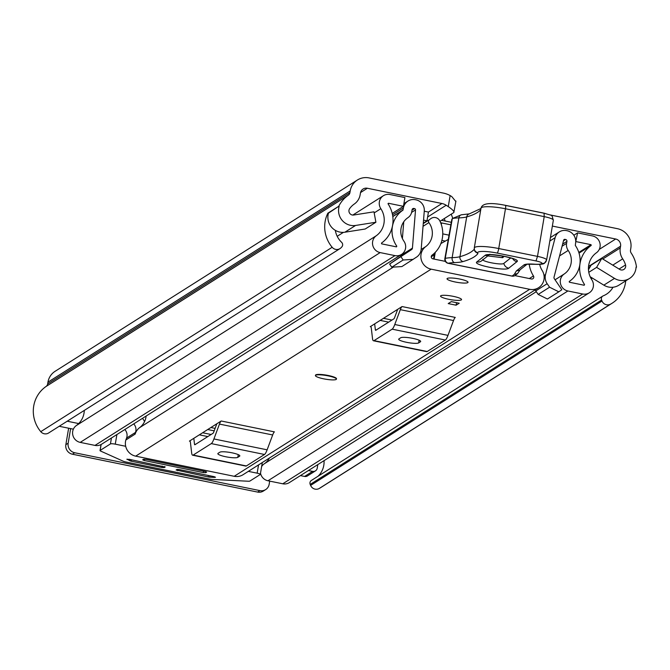 <?xml version="1.0" encoding="UTF-8"?>
<svg xmlns="http://www.w3.org/2000/svg" width="670" height="670" viewBox="0 0 670 670"><rect width="100%" height="100%" fill="white"/><g stroke="black" fill="none" stroke-linecap="round" stroke-linejoin="round"><path stroke-width="1" d="M339.146 206.402A14.748 14.246 57.7 0 0 350.51 225.329A14.748 14.246 57.7 0 0 355.569 225.455L375.895 222.247L365.209 229.006L344.891 232.214A14.748 14.246 57.7 0 1 339.832 232.088A14.748 14.246 57.7 0 1 328.467 213.152L338.719 206.31A31.13 30.083 -122.3 0 1 348.283 195.23A4.095 3.961 57.7 0 0 349.908 192.667L350.201 190.917A16.792 16.231 -122.3 0 1 357.378 180.029A16.792 16.231 -122.3 0 1 369.12 177.918L443.389 193.102A24.572 23.752 57.7 0 1 450.131 195.556L451.831 196.637L455.709 201.385M451.019 222.231L441.547 220.296M549.978 214.894L617.413 228.679A16.792 16.231 -122.3 0 1 630.813 248.285L630.52 250.036A4.095 3.961 57.7 0 0 631.19 253.067A31.13 30.083 -122.3 0 1 636.5 267.188L636.073 267.104A14.748 14.246 57.7 0 1 629.582 278.427A14.748 14.246 57.7 0 1 619.273 280.278A14.748 14.246 57.7 0 1 614.516 278.393L596.601 267.372L601.786 258.394L619.7 269.415A4.095 3.961 -122.3 0 0 625.537 264.943L619.08 269.03M552.356 226.075L615.663 239.014A6.147 5.938 -122.3 0 1 620.571 246.191L620.278 247.934A14.748 14.246 57.7 0 0 622.69 258.871A20.477 19.79 -122.3 0 1 625.537 264.943M375.895 222.247L373.986 211.82L353.668 215.028A4.095 3.961 -122.3 0 1 349.681 208.554A20.477 19.79 -122.3 0 1 354.321 204.007A14.748 14.246 57.7 0 0 360.15 194.761L360.452 193.01A6.147 5.938 -122.3 0 1 367.369 188.253L441.94 203.504A12.286 11.876 -122.3 0 1 446.187 205.255L448.264 206.603L450.131 195.556M450.583 224.777L441.572 222.934A12.286 2.152 9.6 0 1 440.659 222.742M440.006 221.267L453.825 212.524L455.918 201.084M453.825 212.524C454.436 211.536 452.577 209.568 448.264 206.603M448.833 235.12L442.753 233.872M441.89 240.404L445.282 241.1M590.161 276.735L603.837 285.144A14.748 14.246 57.7 0 0 608.594 287.036A14.748 14.246 57.7 0 0 618.896 285.177L629.582 278.427M335.335 230.363A20.477 19.79 57.7 0 0 341.533 242.247L341.625 242.331A3.275 3.166 57.7 0 1 341.809 246.92L341.097 247.682A6.147 5.938 57.7 0 1 332.169 247.28A31.13 30.083 57.7 0 1 327.856 213.186L338.719 206.31M310.612 485.407L602.003 301.023A6.147 5.938 57.7 0 0 610.471 304.18L319.079 488.564A6.147 5.938 -122.3 0 1 310.612 485.407L310.193 484.41A3.275 3.166 -122.3 0 1 311.382 480.457L602.774 296.073A3.275 3.166 57.7 0 1 603.268 295.822L603.377 295.78A20.477 19.79 57.7 0 0 606.434 294.205A20.477 19.79 57.7 0 0 612.991 287.246M318.049 476.236A20.477 19.79 57.7 0 0 324.046 460.65M357.378 180.029L55.133 371.281A16.792 16.231 57.7 0 0 47.947 382.168L47.654 383.918A4.095 3.961 -122.3 0 1 46.037 386.49A31.13 30.083 57.7 0 0 40.77 431.664L332.169 247.28M339.975 248.62L48.583 433.004A6.147 5.938 -122.3 0 1 40.77 431.664M610.471 304.18A31.13 30.083 57.7 0 0 612.129 303.209A31.13 30.083 57.7 0 0 625.73 280.864M319.079 488.564A31.13 30.083 57.7 0 0 320.737 487.584L612.129 303.209M636.5 267.188L636.048 267.472M602.003 301.023L601.585 300.026L310.193 484.41M257.623 492.081L259.935 490.616A8.191 7.914 57.7 0 0 265.663 489.586L263.352 491.051A8.191 7.914 -122.3 0 1 257.623 492.081L72.385 454.21A8.191 7.914 -122.3 0 1 65.853 444.654L68.633 428.205M65.853 444.654L68.164 443.188L70.626 428.616M269.7 481.119L269.164 484.276A8.191 7.914 57.7 0 1 265.663 489.586M68.164 443.188A8.191 7.914 57.7 0 0 74.705 452.753L72.385 454.21M259.935 490.616L74.705 452.753M602.774 296.073A3.275 3.166 57.7 0 0 601.585 300.026M328.426 213.294L327.856 213.186M588.788 272.313L596.601 267.372M588.469 269.717L591.107 265.153L601.786 258.394M336.432 379.128L336.499 378.734A10.653 1.868 -170.4 0 0 327.32 375.3A10.653 1.868 -170.4 0 0 315.754 374.865A10.653 1.868 -170.4 0 0 315.503 375.183L315.436 375.577A10.653 1.868 9.6 0 1 328.25 375.887A10.653 1.868 9.6 0 1 336.432 379.128A10.653 1.868 9.6 0 1 323.618 378.818A10.653 1.868 9.6 0 1 315.436 375.577M440.801 295.738A10.653 1.868 -170.4 0 0 440.55 296.056A10.653 1.868 -170.4 0 0 449.729 299.49A10.653 1.868 -170.4 0 0 461.295 299.925A10.653 1.868 -170.4 0 0 461.555 299.607A10.653 1.868 -170.4 0 0 452.367 296.173A10.653 1.868 -170.4 0 0 440.801 295.738M447.292 278.435A10.653 1.868 -170.4 0 0 447.032 278.753A10.653 1.868 -170.4 0 0 456.22 282.187A10.653 1.868 -170.4 0 0 467.786 282.623A10.653 1.868 -170.4 0 0 468.037 282.305A10.653 1.868 -170.4 0 0 458.858 278.871A10.653 1.868 -170.4 0 0 447.292 278.435M445.391 261.392L432.904 258.838A2.052 1.976 57.7 0 1 432.024 255.203A28.056 27.118 -122.3 0 0 439.88 221A6.147 5.938 57.7 0 0 430.885 218.588L429.277 219.785A2.052 1.976 57.7 0 0 428.892 222.608A17.412 16.825 -122.3 0 1 425.701 246.635A12.697 12.269 57.7 0 0 421.212 259.491A12.697 12.269 57.7 0 0 431.153 269.173L529.685 289.314A12.697 12.269 57.7 0 0 538.563 287.723A12.697 12.269 57.7 0 0 542.147 270.437A17.412 16.825 -122.3 0 1 539.719 264.365M124.829 429.52A8.191 7.914 -122.3 0 1 126.563 438.08L125.843 439.989A12.697 12.269 57.7 0 0 135.667 456.144L234.198 476.295A12.697 12.269 57.7 0 0 243.076 474.695L538.563 287.723M370.937 326.793L370.284 326.659L402.067 306.559L455.273 317.429A9.832 1.851 -78.4 0 0 453.523 320.536L447.979 335.385A14.748 2.78 101.6 0 1 445.357 340.042L427.226 351.516A14.748 2.78 101.6 0 1 426.69 351.649L373.483 340.77A14.748 2.78 -78.4 0 0 374.019 340.636L427.226 351.516M190.079 441.229L189.434 441.103L221.209 420.995L274.415 431.865A9.832 1.851 -78.4 0 0 272.665 434.972L267.129 449.821A14.748 2.78 101.6 0 1 264.499 454.478L246.367 465.952A14.748 2.78 101.6 0 1 245.84 466.086L192.633 455.206A14.748 2.78 -78.4 0 0 193.161 455.072L246.367 465.952M459.21 303.225L456.094 305.193L448.213 303.585L451.329 301.617L459.21 303.225M514.92 275.604L531.436 278.98A2.052 1.976 57.7 0 0 533.446 275.931A28.056 27.118 -122.3 0 1 529.2 264.156M125.843 439.989L135.181 434.076A12.697 12.269 57.7 0 1 139.561 427.695L393.349 267.104M146.127 416.045A17.412 16.825 -122.3 0 1 139.561 427.695M397.687 309.322L394.63 317.53A4.095 0.771 -78.4 0 1 393.893 318.828L375.761 330.302A4.095 0.771 -78.4 0 1 375.619 330.335A4.095 0.771 -78.4 0 1 375.351 329.732L374.664 323.895M398.943 338.886A10.243 1.792 -170.4 0 0 398.7 339.196A10.243 1.792 -170.4 0 0 407.528 342.496A10.243 1.792 -170.4 0 0 418.649 342.914L420.425 341.792A10.243 1.792 -170.4 0 0 420.676 341.482A10.243 1.792 -170.4 0 0 411.841 338.183A10.243 1.792 -170.4 0 0 400.719 337.764L398.943 338.886M370.284 326.659A9.832 1.851 101.6 0 1 370.644 326.575A9.832 1.851 101.6 0 1 371.281 328.024L372.52 338.593A14.748 2.78 -78.4 0 0 373.483 340.77M445.357 340.042L392.151 329.163L374.019 340.636M392.151 329.163A14.748 2.78 -78.4 0 0 394.772 324.514L447.979 335.385M453.523 320.536L400.317 309.657L394.772 324.514M400.317 309.657A9.832 1.851 101.6 0 1 402.067 306.559M216.837 423.758L213.772 431.966A4.095 0.771 -78.4 0 1 213.043 433.264L194.911 444.738A4.095 0.771 -78.4 0 1 194.769 444.771A4.095 0.771 -78.4 0 1 194.501 444.168L193.814 438.331M218.093 453.322A10.243 1.792 -170.4 0 0 217.851 453.632A10.243 1.792 -170.4 0 0 226.678 456.932A10.243 1.792 -170.4 0 0 237.8 457.35L239.575 456.228A10.243 1.792 -170.4 0 0 239.818 455.918A10.243 1.792 -170.4 0 0 230.991 452.619A10.243 1.792 -170.4 0 0 219.869 452.2L218.093 453.322M189.434 441.103A9.832 1.851 101.6 0 1 189.794 441.011A9.832 1.851 101.6 0 1 190.431 442.46L191.67 453.029A14.748 2.78 -78.4 0 0 192.633 455.206M264.499 454.478L211.293 443.599L193.161 455.072M211.293 443.599A14.748 2.78 -78.4 0 0 213.923 438.951L267.129 449.821M272.665 434.972L219.459 424.093L213.923 438.951M219.459 424.093A9.832 1.851 101.6 0 1 221.209 420.995M133.732 423.884A8.191 7.914 -122.3 0 1 135.457 432.443L126.563 438.08M134.737 434.353L135.457 432.443M142.509 418.331A19.187 18.542 -122.3 0 1 144.544 421.639M456.521 302.673L456.094 305.193M434.612 252.992L433.607 258.98M448.096 239.517L440.86 243.587M434.127 259.089L435.266 252.339M445.165 260.948L444.654 261.241M487.777 255.923L502.584 257.682L504.292 256.325M510.682 257.942L503.832 263.385C501.947 265.521 479.887 261.166 483.028 259.282M474.243 249.273A233.403 40.853 9.6 0 1 459.963 256.694A40.962 7.169 9.6 0 1 452.149 257.649A40.962 7.169 -170.4 0 0 445.24 258.377A4.095 3.702 77.5 0 0 448.23 263.26A36.867 6.449 9.6 0 1 454.453 262.606A45.057 7.889 -170.4 0 0 463.045 261.56A237.498 41.574 -170.4 0 0 477.911 253.595L477.677 252.925A16.381 2.864 9.6 0 1 497.215 253.084L536.008 260.948A7.37 1.29 9.6 0 1 541.795 263.427L541.528 263.637A13.517 2.37 9.6 0 1 534.501 264.181A20.477 3.585 -170.4 0 0 523.84 265.002L516.361 270.948L514.317 274.332L512.131 276.074L448.23 263.26A4.095 0.695 -78.7 0 1 448.096 263.293A4.095 0.695 -78.7 0 1 447.979 263.184M474.318 248.335A4.095 4.012 -19.5 0 0 474.486 250.312L477.911 253.595M541.795 263.427A4.095 3.986 -128.5 0 0 545.02 262.657L545.02 262.657A4.095 3.986 -128.5 0 0 546.444 260.228A11.465 2.01 -170.4 0 0 546.628 259.952A11.465 2.01 -170.4 0 0 537.491 256.392L498.74 248.536L505.465 208.772A4.095 0.737 -78.5 0 0 505.423 205.33C490.272 202.265 482.14 203.219 481.001 208.211A20.477 3.585 9.6 0 1 505.465 208.772L544.216 216.628L537.491 256.392L536.008 260.948M526.788 264.449L519.602 270.161L516.361 270.948M520.163 269.717L517.567 273.544L514.317 274.332M505.281 205.372A4.095 0.737 -78.5 0 1 505.423 205.33L544.207 213.194C553.881 216.427 551.176 213.864 553.353 220.187A11.465 2.01 9.6 0 0 544.216 216.628L544.082 213.236L505.54 205.422M454.453 262.606A4.095 3.049 88.2 0 1 452.149 257.649L458.875 217.884A40.962 7.169 -170.4 0 0 466.689 216.938A4.095 3.785 -106 0 1 469.31 213.881L461.337 214.785L452.325 218.537A40.962 7.169 9.6 0 1 458.875 217.884A4.095 3.049 -91.8 0 1 461.722 214.769A4.095 3.049 -91.8 0 1 461.906 214.777M451.856 219.258L444.863 258.595A4.095 0.72 -170.4 0 1 444.93 258.494A4.095 0.72 -170.4 0 1 445.24 258.377L452.325 218.537M516.922 261.685C521.721 258.804 487.953 252.138 485.072 255.396L476.881 261.903C472.074 264.784 505.842 271.451 508.723 268.201L516.922 261.685A6.147 5.98 51.5 0 1 512.726 258.67M459.846 279.063A10.653 1.868 9.6 0 1 468.037 282.305A10.653 1.868 9.6 0 1 455.223 281.995A10.653 1.868 9.6 0 1 447.032 278.753A10.653 1.868 9.6 0 1 459.846 279.063M453.364 296.366A10.653 1.868 9.6 0 1 461.555 299.607A10.653 1.868 9.6 0 1 448.732 299.297A10.653 1.868 9.6 0 1 440.55 296.056A10.653 1.868 9.6 0 1 453.364 296.366M433.582 258.972L434.286 254.834L431.245 256.761M434.286 254.834L432.87 254.541M423.298 223.144L426.966 220.824L423.541 220.12M392.226 213.42L403.441 206.327L404.915 197.575L389.974 194.526A9.422 9.104 57.7 0 0 380.836 208.688A20.075 19.396 -122.3 0 1 376.255 235.756A9.422 9.104 57.7 0 0 380.15 252.59L394.948 255.613A9.422 9.104 57.7 0 0 403.943 241.242A17.001 16.423 -122.3 0 1 407.93 217.683A9.422 9.104 57.7 0 0 411.748 211.712L412.084 209.735A1.641 1.583 -122.3 0 1 413.926 208.47L414.529 208.596L412.008 210.187M424.261 211.218L428.44 212.072L441.94 203.504M403.441 206.327L388.5 203.27L388.097 203.889A29.078 28.107 -122.3 0 1 381.465 243.109L381.632 243.847L396.422 246.87L396.816 246.242A26.013 25.133 -122.3 0 1 402.913 210.196L403.415 207.968A10.653 10.293 -122.3 0 1 415.408 199.719L416.011 199.844A10.243 9.899 57.7 0 1 424.286 210.924L421.196 249.131A11.063 10.687 57.7 0 1 416.673 257.029L401.891 266.568L391.774 267.204L389.622 264.064L411.589 249.583A2.052 1.976 57.7 0 0 412.427 248.126L415.526 209.919A1.231 1.189 57.7 0 0 414.529 208.596M563.646 240.22L565.606 239.475A1.641 1.583 -122.3 0 1 566.92 241.393L566.586 243.369A9.422 9.104 57.7 0 0 568.194 250.446A17.001 16.423 -122.3 0 1 564.207 274.005A9.422 9.104 57.7 0 0 567.909 290.973L582.699 293.996A9.422 9.104 57.7 0 0 591.844 279.834A20.075 19.396 -122.3 0 1 596.426 252.766A9.422 9.104 57.7 0 0 592.523 235.932L577.582 232.875L575.723 241.862M544.023 275.504L545.539 274.549L555.137 237.674A10.243 9.899 57.7 0 1 566.493 230.606L567.088 230.731A10.653 10.293 -122.3 0 1 575.589 243.168L575.321 245.446A26.013 25.133 -122.3 0 1 569.224 281.492L569.391 282.229L584.181 285.253L584.575 284.633A29.078 28.107 -122.3 0 1 591.216 245.413L591.041 244.676L576.1 241.627M551.226 237.029L550.531 236.887M401.531 254.433L101.597 444.218A9.422 9.104 -122.3 0 1 95.006 445.408L80.216 442.384A9.422 9.104 -122.3 0 1 76.321 425.55A20.075 19.396 57.7 0 0 78.675 423.557A20.075 19.396 57.7 0 0 84.294 410.4M589.282 292.815L289.348 482.601A9.422 9.104 -122.3 0 1 282.765 483.79L267.975 480.767A9.422 9.104 -122.3 0 1 260.504 473.196M261.627 466.58A9.422 9.104 -122.3 0 1 264.273 463.791A17.001 16.423 57.7 0 0 269.491 457.979M403.75 221.795L402.394 238.537M401.087 254.709L401.037 255.337A2.052 1.976 -122.3 0 1 400.199 256.794L389.622 264.064M558.805 291.819L547.415 299.021L538.186 294.432L549.576 287.221L558.805 291.819L561.837 289.733L554.35 278.77A2.052 1.976 57.7 0 1 554.048 277.078L563.646 240.203A1.231 1.189 57.7 0 1 565.011 239.358M73.365 429.177L59.203 426.279M304.599 476.445L312.605 471.379A4.095 3.961 57.7 0 0 315.47 470.859L307.463 475.935A4.095 3.961 -122.3 0 1 304.599 476.445L300.428 475.591M573.83 235.254L577.582 232.875M426.966 220.824L428.44 212.072M545.539 274.549A11.063 10.687 57.7 0 0 547.172 283.703L549.576 287.221M538.186 294.432L535.774 290.914A11.063 10.687 -122.3 0 1 535.146 289.875M391.774 267.204L403.164 259.993L401.02 256.853M403.164 259.993L413.281 259.357M312.605 471.379L308.434 470.524M315.47 470.859A4.095 3.961 57.7 0 0 317.22 468.204L317.555 466.219A12.286 11.876 -122.3 0 0 317.722 464.653M78.675 423.557L67.218 421.212M215.112 428.381L210.891 427.519M209.953 475.809L209.727 477.149L214.559 477.392L215.497 477.249L213.923 476.621L179.409 469.569L176.997 469.444L176.101 470.013L208.203 476.948L208.445 475.507M248.335 471.362L257.154 473.171A4.095 0.72 9.6 0 1 260.303 474.41A4.095 0.72 9.6 0 1 260.203 474.536L249.893 481.06A4.095 0.72 9.6 0 1 248.109 481.228L212.29 479.427A4.095 0.72 9.6 0 1 209.241 479.017L125.801 461.965A4.095 0.72 9.6 0 1 123.272 461.228L100.651 451.078A4.095 0.72 9.6 0 1 100.031 450.567A4.095 0.72 9.6 0 1 100.123 450.441L110.441 443.917A4.095 0.72 9.6 0 1 115.273 444.16L125.684 446.287M164.46 466.546L164.284 467.593L165.197 466.898M127.04 459.092L130.03 460.851L130.256 459.519M205.899 471.672L205.724 472.71L206.661 472.09L205.087 471.462L145.976 459.377L143.556 459.26L142.668 459.821L144.192 460.508L203.311 472.593L203.554 471.152M209.727 477.149L208.203 476.948M131.538 459.779L131.295 461.22L130.03 460.851M164.284 467.593L161.864 467.476L162.107 466.035M126.973 459.486L129.126 459.293L165.172 467.032M205.724 472.71L203.311 472.593M131.295 461.22L161.864 467.476M214.191 430.844L207.725 429.52M446.187 205.255L427.611 217.013M360.535 192.575L367.369 188.253M599.248 249.408L615.663 239.014M603.837 285.144L614.516 278.393M591.2 278.795L592.339 278.075M612.765 265.153L622.69 258.871M588.436 268.084L589.977 267.112M602.782 259.005L620.278 247.934M588.536 266.459L620.571 246.191M46.037 386.49L348.283 195.23M47.654 383.918L349.908 192.667M47.947 382.168L350.201 190.917M344.891 232.214L355.569 225.455M441.304 224.5L441.572 222.934M444.277 218.562L445.181 221.033M135.667 456.144L431.153 269.173M234.198 476.295L529.685 289.314M421.154 249.508L425.701 246.635M423.038 226.318L428.892 222.608M529.317 278.544L533.446 275.931M401.774 236.987L402.561 236.493L401.782 237.004M401.833 237.147L402.544 236.694M423.264 223.587L429.277 219.785M380.175 320.402L388.659 322.136M376.339 329.933L375.351 329.732M418.649 342.914L419.11 340.201M420.425 341.792L420.542 341.114M199.325 434.838L207.809 436.58M195.489 444.369L194.501 444.168M237.8 457.35L238.252 454.637M239.575 456.228L239.692 455.55M511.888 276.032A4.095 0.695 -78.7 0 0 511.997 276.115A4.095 0.695 -78.7 0 0 512.131 276.074A4.095 3.986 -128.5 0 0 515.356 275.303L517.567 273.544M480.742 209.769A233.403 40.853 -170.4 0 1 466.689 216.938L459.963 256.694A4.095 3.785 74 0 0 463.045 261.56M497.215 253.084A4.095 0.737 101.5 0 0 498.74 248.536A20.477 3.585 -170.4 0 0 474.276 247.975L474.486 250.312A4.095 4.012 -19.5 0 0 477.677 252.925M544.886 262.757A4.095 3.986 -128.5 0 1 544.752 262.866L544.752 262.866A4.095 3.986 -128.5 0 1 541.528 263.637M535.28 264.231A4.095 1.943 -85.9 0 1 534.878 264.29A4.095 1.943 -85.9 0 1 534.501 264.181M526.737 264.457A4.095 3.986 -128.5 0 1 523.84 265.002M485.072 255.396A6.147 5.98 51.5 0 0 489.385 254.608M476.881 261.903A6.147 5.98 51.5 0 0 481.713 260.756L489.108 254.868M503.832 263.385A6.147 5.98 51.5 0 0 508.723 268.201M501.88 255.865A6.147 5.98 -128.5 0 1 502.584 257.682M412.109 209.626L413.926 208.47M563.487 240.823L565.606 239.475M337.211 236.292L343.417 232.364M374.187 212.901L380.836 208.688M76.321 425.55L376.255 235.756M412.427 248.126L401.037 255.337M411.606 212.398L415.526 209.919M549.827 241.041L555.137 237.674M80.216 442.384L380.15 252.59M95.006 445.408L394.948 255.613M282.765 483.79L582.699 293.996M267.975 480.767L567.909 290.973M264.273 463.791L536.293 291.668M555.053 279.8L564.207 274.005M559.559 255.915L568.194 250.446M562.08 246.217L566.586 243.369M562.632 244.106L566.92 241.393M388.039 203.563L388.5 203.27M395.978 246.778L396.816 246.242M392.804 216.594L402.913 210.196M392.788 216.452L403.08 209.936M392.536 214.852L403.415 207.968M579.031 253.118L591.216 245.413M578.805 252.422L591.041 244.676M583.746 285.16L584.575 284.633M535.774 290.914L547.172 283.703M400.199 256.794L411.589 249.583M214.559 477.392L214.66 476.806M100.123 450.441L101.137 444.495M258.553 464.896L257.154 473.171M111.438 437.987L110.441 443.917M115.273 444.16L116.898 434.537M177.852 469.369L177.625 470.692M144.418 459.176L144.192 460.508M451.253 214.157L452.677 218.068M383.466 318.325L391.942 320.059M202.608 432.761L211.092 434.495M515.356 275.303A4.095 4.095 0 0 1 512.006 276.115A4.095 4.095 0 0 0 512.006 276.115L448.096 263.293A4.095 4.095 0 0 1 444.863 258.595M527.064 264.231L534.878 264.29C540.924 264.575 544.216 264.106 544.752 262.866L546.628 259.952L553.353 220.187M480.951 208.504L469.31 213.881M481.001 208.211L474.276 247.975M489.904 254.24L488.631 254.943C487.559 254.282 492.634 254.717 503.857 256.233L513.262 258.645M352.797 215.07L383.391 195.707M403.893 203.638L407.963 201.059M559.333 231.895L550.422 237.532M100.031 450.567L101.053 444.537M260.303 474.41L262.313 462.518"/></g></svg>
